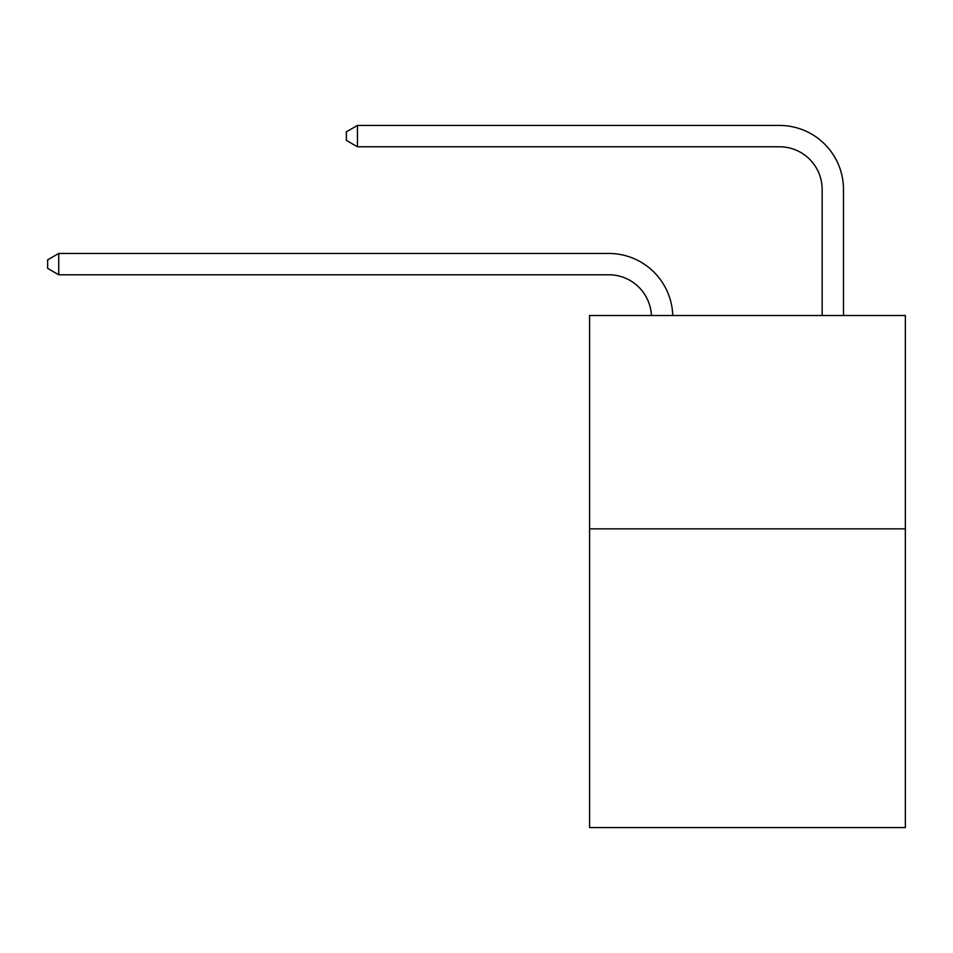 <?xml version="1.0" encoding="UTF-8"?>
<svg xmlns="http://www.w3.org/2000/svg" width="953" height="953" viewBox="0 0 953 953"><rect width="100%" height="100%" fill="white"/><g stroke="black" fill="none" stroke-linecap="round" stroke-linejoin="round"><path stroke-width="1.43" d="M905.35 528.855L905.35 827.561L589.585 827.561L589.585 315.503L905.35 315.503L905.35 528.855L589.585 528.855M651.411 315.503A42.671 42.671 0 0 0 608.776 274.786A42.671 42.671 0 0 1 651.411 315.503A42.671 42.671 0 0 0 608.776 274.786A42.671 42.671 0 0 1 651.411 315.503A42.671 42.671 0 0 0 608.776 274.786A42.671 42.671 0 0 1 651.411 315.503A42.671 42.671 0 0 0 608.776 274.786A42.671 42.671 0 0 1 651.411 315.503A42.671 42.671 0 0 0 608.776 274.786A42.671 42.671 0 0 1 651.411 315.503A42.671 42.671 0 0 0 608.776 274.786A42.671 42.671 0 0 1 651.411 315.503A42.671 42.671 0 0 0 608.776 274.786A42.671 42.671 0 0 1 651.411 315.503A42.671 42.671 0 0 0 608.776 274.786A42.671 42.671 0 0 1 651.411 315.503A42.671 42.671 0 0 0 608.776 274.786L58.741 274.786L47.65 268.389L47.65 259.859L58.741 253.45L608.776 253.45A64.006 64.006 0 0 1 672.758 315.503M822.141 315.503L822.141 189.444A42.671 42.671 0 0 0 779.471 146.774L357.446 146.774L346.356 140.377L346.356 131.836L357.446 125.439L779.471 125.439A64.006 64.006 0 0 1 843.476 189.444L843.476 315.503M58.741 253.45L608.776 253.45L58.741 253.45L608.776 253.45L58.741 253.45L608.776 253.45L58.741 253.45L608.776 253.45L58.741 253.45L608.776 253.45L58.741 253.45L608.776 253.45L58.741 253.45L608.776 253.45L58.741 253.45L608.776 253.45L58.741 253.45L58.741 274.786M822.141 189.444A42.671 42.671 0 0 0 779.471 146.774A42.671 42.671 0 0 1 822.141 189.444A42.671 42.671 0 0 0 779.471 146.774A42.671 42.671 0 0 1 822.141 189.444A42.671 42.671 0 0 0 779.471 146.774A42.671 42.671 0 0 1 822.141 189.444A42.671 42.671 0 0 0 779.471 146.774A42.671 42.671 0 0 1 822.141 189.444A42.671 42.671 0 0 0 779.471 146.774A42.671 42.671 0 0 1 822.141 189.444A42.671 42.671 0 0 0 779.471 146.774A42.671 42.671 0 0 1 822.141 189.444A42.671 42.671 0 0 0 779.471 146.774A42.671 42.671 0 0 1 822.141 189.444A42.671 42.671 0 0 0 779.471 146.774A42.671 42.671 0 0 1 822.141 189.444M357.446 125.439L779.471 125.439L357.446 125.439L779.471 125.439L357.446 125.439L779.471 125.439L357.446 125.439L779.471 125.439L357.446 125.439L779.471 125.439L357.446 125.439L779.471 125.439L357.446 125.439L779.471 125.439L357.446 125.439L779.471 125.439L357.446 125.439L357.446 146.774"/></g></svg>
